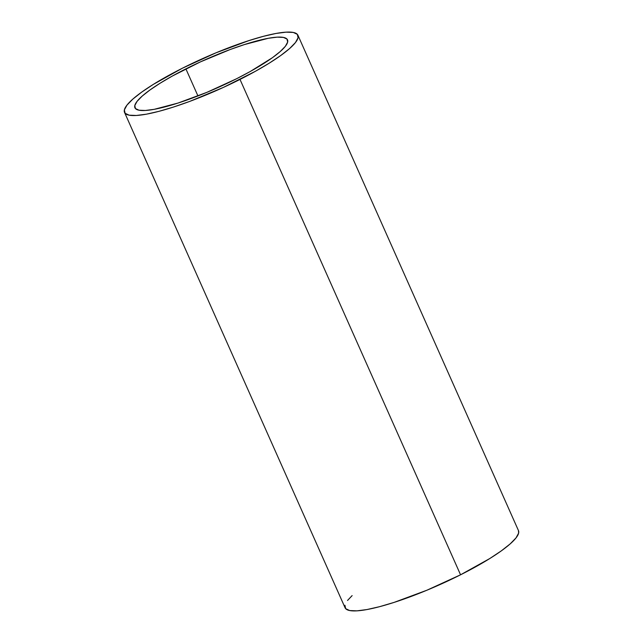 <?xml version="1.0" encoding="UTF-8"?>
<svg xmlns="http://www.w3.org/2000/svg" width="643" height="643" viewBox="0 0 643 643"><rect width="100%" height="100%" fill="white"/><g stroke="black" fill="none" stroke-linecap="round" stroke-linejoin="round"><path stroke-width="0.96" d="M185.891 68.873A83.51 15.311 156 0 1 287.509 39.85A83.51 15.311 156 0 1 236.552 78.751L250.159 71.558L272.415 57.701L280.203 51.569L285.355 46.296L287.646 42.076L287.003 39.078L283.45 37.415L277.125 37.149L268.26 38.291L244.388 44.584L230.29 49.487L200.471 61.865L172.292 76.067L160.179 83.18L150.036 89.932L142.24 96.056L137.096 101.337L134.797 105.556L135.44 108.554L138.992 110.21L145.326 110.475L154.183 109.334L178.055 103.049L206.982 92.311L236.552 78.751A83.51 15.311 156 0 1 134.934 107.783A83.51 15.311 156 0 1 185.891 68.873L197.948 95.944L185.891 68.873M240.008 79.427A94.899 17.401 156 0 1 124.533 112.412A94.899 17.401 156 0 1 182.443 68.198L216.04 52.798L248.913 40.597L263.477 36.305L276.04 33.452L286.111 32.15L293.304 32.447L297.339 34.344L298.071 37.744L295.459 42.542L289.615 48.538L280.758 55.499L269.224 63.175L255.464 71.252L223.442 87.392L189.556 101.465L173.538 107.035L158.966 111.327L146.403 114.181L136.332 115.475L129.147 115.177L125.104 113.289L124.38 109.881L126.984 105.09L132.836 99.094L141.693 92.126L153.219 84.458L182.443 68.198A94.899 17.401 156 0 1 297.918 35.22A94.899 17.401 156 0 1 240.008 79.427L460.557 574.802L240.008 79.427M124.533 112.412L345.082 607.78A94.899 17.401 -24 0 0 460.557 574.802A94.899 17.401 -24 0 0 518.467 530.588L297.918 35.22M344.929 605.256L345.661 608.656L349.696 610.553L356.889 610.85L366.96 609.548L379.523 606.695L394.087 602.403L426.96 590.202L460.557 574.802L489.781 558.542L501.307 550.874L510.164 543.906L516.016 537.91L518.62 533.119L518.443 530.523M352.131 595.603L347.541 600.458"/></g></svg>
